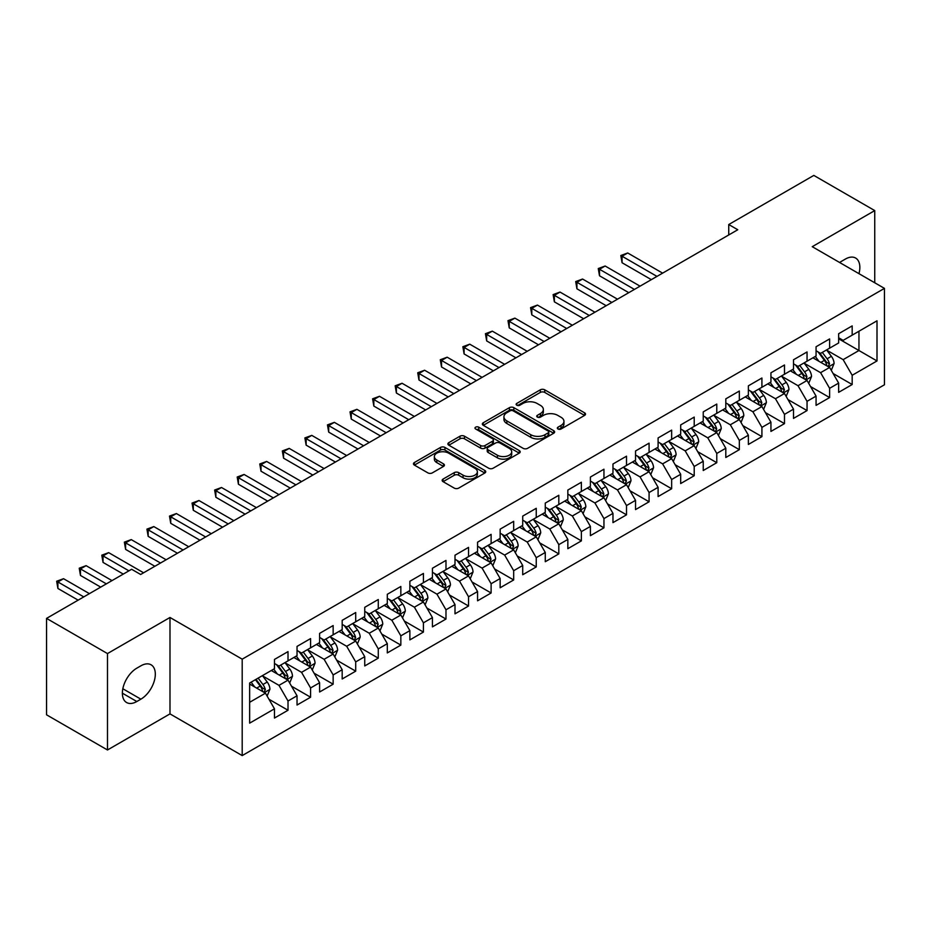 <?xml version="1.0" encoding="UTF-8"?>
<svg xmlns="http://www.w3.org/2000/svg" width="931" height="931" viewBox="0 0 931 931"><rect width="100%" height="100%" fill="white"/><g stroke="black" fill="none" stroke-linecap="round" stroke-linejoin="round"><path stroke-width="1.4" d="M557.972 428.993A2.188 1.268 0 0 0 561.079 428.993L584.61 415.401A3.13 1.804 0 0 0 585.529 414.12A3.13 1.804 0 0 0 584.61 412.84L544.74 389.821A3.13 1.804 0 0 0 540.306 389.821L516.775 403.414A2.188 1.268 0 0 0 516.135 404.31A2.188 1.268 0 0 0 516.775 405.206A2.188 1.268 0 0 0 519.87 405.206L522.919 403.449A10.02 5.784 0 0 1 537.094 403.449L540.422 405.369A10.02 5.784 0 0 1 543.355 409.454A10.02 5.784 0 0 1 540.422 413.55L537.373 415.307A2.188 1.268 0 0 0 536.733 416.204A2.188 1.268 0 0 0 537.373 417.1A2.188 1.268 0 0 0 540.48 417.1L543.518 415.342A10.02 5.784 0 0 1 557.692 415.342L561.021 417.263A10.02 5.784 0 0 1 563.953 421.347A10.02 5.784 0 0 1 561.021 425.444L557.972 427.201A2.188 1.268 0 0 0 557.332 428.097A2.188 1.268 0 0 0 557.972 428.993L557.972 427.201M443.063 479.093A3.13 1.804 0 0 0 442.155 480.373A3.13 1.804 0 0 0 443.063 481.653L454.258 488.112A3.13 1.804 0 0 0 458.68 488.112L484.818 473.018A3.13 1.804 0 0 0 485.738 471.738A3.13 1.804 0 0 0 484.818 470.458L444.948 447.439A3.13 1.804 0 0 0 440.514 447.439L414.376 462.532A3.13 1.804 0 0 0 413.469 463.813A3.13 1.804 0 0 0 414.376 465.093L427.899 472.89A3.13 1.804 0 0 0 432.321 472.89L443.505 466.431A3.13 1.804 0 0 0 444.424 465.151A3.13 1.804 0 0 0 443.505 463.871L436.814 460.007A8.379 4.841 0 0 1 434.358 456.586A8.379 4.841 0 0 1 439.525 452.117A8.379 4.841 0 0 1 448.661 453.164L474.903 468.316A8.379 4.841 0 0 1 477.359 471.738A8.379 4.841 0 0 1 472.192 476.207A8.379 4.841 0 0 1 463.056 475.159L458.68 472.634A3.13 1.804 0 0 0 454.258 472.634L443.063 479.093L443.063 481.653M107.484 653.574L107.484 749.979L169.989 713.891L169.989 617.474L107.484 653.574L46.55 618.393L131.632 569.272L140.651 574.485L737.771 229.748L728.74 224.534L728.74 234.961M169.989 617.474L242.2 659.171L884.45 288.377L884.45 384.782L242.2 755.588L242.2 659.171M874.744 282.768L874.744 210.592L812.239 246.68L884.45 288.377M874.744 210.592L813.822 175.412L728.74 224.534M523.141 448.335A3.13 1.804 0 0 0 527.574 448.335L553.712 433.241A3.13 1.804 0 0 0 554.632 431.961A3.13 1.804 0 0 0 553.712 430.681L513.842 407.662A3.13 1.804 0 0 0 509.408 407.662L483.27 422.755A3.13 1.804 0 0 0 482.351 424.036A3.13 1.804 0 0 0 483.27 425.316L523.141 448.335M476.509 429.47A2.188 1.268 0 0 1 478.732 429.773L478.732 427.166L519.265 450.569A3.13 1.804 0 0 1 520.185 451.849A3.13 1.804 0 0 1 519.265 453.129L493.127 468.223A3.13 1.804 0 0 1 488.694 468.223L448.823 445.204L448.823 442.644A3.13 1.804 0 0 0 447.904 443.924A3.13 1.804 0 0 0 448.823 445.204M448.823 442.644L460.007 436.185A3.13 1.804 0 0 1 464.441 436.185L480.617 445.518A3.13 1.804 0 0 0 485.039 445.518L492.464 441.236A3.13 1.804 0 0 0 493.383 439.956A3.13 1.804 0 0 0 492.464 438.676L475.625 428.958A2.188 1.268 0 0 1 474.985 428.062A2.188 1.268 0 0 1 476.335 426.898A2.188 1.268 0 0 1 478.732 427.166M838.645 338.791L858.952 350.522L858.952 331.238L877.002 320.811L852.179 335.148L852.179 325.897L838.645 333.717L838.645 342.969L829.614 348.171L829.614 338.931L816.068 346.739L816.068 355.991L807.049 361.205L807.049 351.953L793.503 359.773L793.503 369.025L784.484 374.239L784.484 364.987L770.938 372.796L770.938 382.047L761.919 387.261L761.919 378.009L748.373 385.83L748.373 395.081L739.342 400.295L739.342 391.043L725.808 398.852L725.808 408.104L716.777 413.317L716.777 404.066L703.242 411.886L703.242 421.138L694.212 426.351L694.212 417.1L680.677 424.92L680.677 434.16L671.647 439.374L671.647 430.122L658.101 437.942L658.101 447.194L649.082 452.408L649.082 443.156L635.536 450.976L635.536 460.228L626.516 465.43L626.516 456.178L612.97 463.999L612.97 473.251L603.951 478.464L603.951 469.212L590.405 477.033L590.405 486.285L581.375 491.487L581.375 482.246L567.84 490.055L567.84 499.307L558.809 504.521L558.809 495.269L545.275 503.089L545.275 512.341L536.244 517.555L536.244 508.303L522.71 516.111L522.71 525.363L513.679 530.577L513.679 521.325L500.145 529.145L500.145 538.397L491.114 543.611L491.114 534.359L477.568 542.179L477.568 551.42L468.549 556.633L468.549 547.381L455.003 555.202L455.003 564.454L445.984 569.667L445.984 560.415L432.438 568.236L432.438 577.476L423.419 582.69L423.419 573.438L409.873 581.258L409.873 590.51L400.842 595.724L400.842 586.472L387.308 594.292L387.308 603.544L378.277 608.746L378.277 599.506L364.743 607.315L364.743 616.566L355.712 621.78L355.712 612.528L342.177 620.349L342.177 629.6L333.147 634.814L333.147 625.562L319.612 633.371L319.612 642.623L310.582 647.836L310.582 638.585L297.036 646.405L297.036 655.657L288.016 660.87L288.016 651.619L274.47 659.427L274.47 668.679L249.648 683.017L249.648 723.143L274.47 708.817L265.451 693.176L249.648 684.052M877.002 320.811L877.002 360.949L852.179 375.274L843.149 359.645L826.786 350.196M833.105 373.517L852.179 384.526L852.179 375.274M852.179 384.526L838.645 392.347L838.645 383.095L829.614 388.308L820.583 372.668L804.221 363.23M810.54 386.551L829.614 397.56L829.614 388.308M829.614 397.56L816.068 405.369L816.068 396.117L807.049 401.331L798.018 385.702L781.656 376.252M787.975 399.574L807.049 410.583L807.049 401.331M807.049 410.583L793.503 418.403L793.503 409.151L784.484 414.365L775.453 398.724L759.091 389.286M765.41 412.608L784.484 423.617L784.484 414.365M784.484 423.617L770.938 431.425L770.938 422.185L761.919 427.387L752.888 411.758L736.526 402.308M742.845 425.63L761.919 436.639L761.919 427.387M761.919 436.639L748.373 444.459L748.373 435.208L739.342 440.421L730.323 424.78L713.961 415.342M720.28 438.664L739.342 449.673L739.342 440.421M739.342 449.673L725.808 457.493L725.808 448.242L716.777 453.444L707.758 437.814L691.396 428.365M697.715 451.686L716.777 462.695L716.777 453.444M716.777 462.695L703.242 470.516L703.242 461.264L694.212 466.478L685.181 450.848L668.83 441.399M675.15 464.72L694.212 475.729L694.212 466.478M694.212 475.729L680.677 483.55L680.677 474.298L671.647 479.512L662.616 463.871L646.254 454.421M652.573 477.743L671.647 488.752L671.647 479.512M671.647 488.752L658.101 496.572L658.101 487.32L649.082 492.534L640.051 476.905L623.689 467.455M630.008 490.777L649.082 501.786L649.082 492.534M649.082 501.786L635.536 509.606L635.536 500.354L626.516 505.568L617.486 489.927L601.123 480.477M607.443 503.811L626.516 514.82L626.516 505.568M626.516 514.82L612.97 522.628L612.97 513.377L603.951 518.59L594.921 502.961L578.558 493.511M584.877 516.833L603.951 527.842L603.951 518.59M603.951 527.842L590.405 535.662L590.405 526.411L581.375 531.624L572.356 515.983L555.993 506.545M562.312 529.867L581.375 540.876L581.375 531.624M581.375 540.876L567.84 548.685L567.84 539.433L558.809 544.647L549.79 529.017L533.428 519.568M539.747 542.889L558.809 553.898L558.809 544.647M558.809 553.898L545.275 561.719L545.275 552.467L536.244 557.681L527.225 542.04L510.863 532.602M517.182 555.923L536.244 566.932L536.244 557.681M536.244 566.932L522.71 574.741L522.71 565.501L513.679 570.703L504.649 555.074L488.286 545.624M494.605 568.946L513.679 579.955L513.679 570.703M513.679 579.955L500.145 587.775L500.145 578.523L491.114 583.737L482.083 568.096L465.721 558.658M472.04 581.98L491.114 592.989L491.114 583.737M491.114 592.989L477.568 600.809L477.568 591.557L468.549 596.759L459.518 581.13L443.156 571.681M449.475 595.002L468.549 606.011L468.549 596.759M468.549 606.011L455.003 613.832L455.003 604.58L445.984 609.793L436.953 594.164L420.591 584.715M426.91 608.036L445.984 619.045L445.984 609.793M445.984 619.045L432.438 626.866L432.438 617.614L423.419 622.827L414.388 607.187L398.026 597.737M404.345 621.058L423.419 632.068L423.419 622.827M423.419 632.068L409.873 639.888L409.873 630.636L400.842 635.85L391.823 620.221L375.461 610.771M381.78 634.092L400.842 645.102L400.842 635.85M400.842 645.102L387.308 652.922L387.308 643.67L378.277 648.884L369.258 633.243L352.896 623.805M359.215 647.126L378.277 658.136L378.277 648.884M378.277 658.136L364.743 665.944L364.743 656.692L355.712 661.906L346.681 646.277L330.33 636.827M336.65 660.149L355.712 671.158L355.712 661.906M355.712 671.158L342.177 678.978L342.177 669.726L333.147 674.94L324.116 659.299L307.754 649.861M314.073 673.183L333.147 684.192L333.147 674.94M333.147 684.192L319.612 692.001L319.612 682.749L310.582 687.962L301.551 672.333L285.189 662.884M291.508 686.205L310.582 697.214L310.582 687.962M310.582 697.214L297.036 705.035L297.036 695.783L288.016 700.996L278.986 685.356L262.623 675.918M268.943 699.239L288.016 710.248L288.016 700.996M288.016 710.248L274.47 718.057L274.47 708.817M274.47 663.477L278.986 666.072L288.016 660.87M249.648 702.3L265.451 693.176M297.036 650.443L301.551 653.05L310.582 647.836M278.986 685.356L288.016 680.154L271.317 670.506M297.036 695.783L288.016 680.154M319.612 637.409L324.116 640.016L333.147 634.814M301.551 672.333L310.582 667.12L293.882 657.484M319.612 682.749L310.582 667.12M342.177 624.387L346.681 626.994L355.712 621.78M324.116 659.299L333.147 654.086L316.447 644.45M342.177 669.726L333.147 654.086M364.743 611.353L369.258 613.96L378.277 608.746M346.681 646.277L355.712 641.063L339.012 631.416M364.743 656.692L355.712 641.063M387.308 598.33L391.823 600.937L400.842 595.724M369.258 633.243L378.277 628.029L361.577 618.393M387.308 643.67L378.277 628.029M409.873 585.296L414.388 587.903L423.419 582.69M391.823 620.221L400.842 615.007L384.142 605.359M409.873 630.636L400.842 615.007M432.438 572.274L436.953 574.881L445.984 569.667M414.388 607.187L423.419 601.973L406.719 592.337M432.438 617.614L423.419 601.973M455.003 559.24L459.518 561.847L468.549 556.633M436.953 594.164L445.984 588.951L429.284 579.303M455.003 604.58L445.984 588.951M477.568 546.218L482.083 548.813L491.114 543.611M459.518 581.13L468.549 575.917L451.849 566.281M477.568 591.557L468.549 575.917M500.145 533.184L504.649 535.79L513.679 530.577M482.083 568.096L491.114 562.894L474.414 553.247M500.145 578.523L491.114 562.894M522.71 520.15L527.225 522.756L536.244 517.555M504.649 555.074L513.679 549.86L496.979 540.224M522.71 565.501L513.679 549.86M545.275 507.127L549.79 509.734L558.809 504.521M527.225 542.04L536.244 536.838L519.545 527.19M545.275 552.467L536.244 536.838M567.84 494.093L572.356 496.7L581.375 491.487M549.79 529.017L558.809 523.804L542.11 514.168M567.84 539.433L558.809 523.804M590.405 481.071L594.921 483.678L603.951 478.464M572.356 515.983L581.375 510.77L564.675 501.134M590.405 526.411L581.375 510.77M612.97 468.037L617.486 470.644L626.516 465.43M594.921 502.961L603.951 497.748L587.252 488.1M612.97 513.377L603.951 497.748M635.536 455.015L640.051 457.621L649.082 452.408M617.486 489.927L626.516 484.714L609.817 475.078M635.536 500.354L626.516 484.714M658.101 441.981L662.616 444.587L671.647 439.374M640.051 476.905L649.082 471.691L632.382 462.044M658.101 487.32L649.082 471.691M680.677 428.958L685.181 431.565L694.212 426.351M662.616 463.871L671.647 458.657L654.947 449.021M680.677 474.298L671.647 458.657M703.242 415.924L707.758 418.531L716.777 413.317M685.181 450.848L694.212 445.635L677.512 435.987M703.242 461.264L694.212 445.635M725.808 402.902L730.323 405.497L739.342 400.295M707.758 437.814L716.777 432.601L700.077 422.965M725.808 448.242L716.777 432.601M748.373 389.868L752.888 392.475L761.919 387.261M730.323 424.78L739.342 419.578L722.642 409.931M748.373 435.208L739.342 419.578M770.938 376.834L775.453 379.441L784.484 374.239M752.888 411.758L761.919 406.544L745.219 396.909M770.938 422.185L761.919 406.544M793.503 363.812L798.018 366.418L807.049 361.205M775.453 398.724L784.484 393.522L767.784 383.875M793.503 409.151L784.484 393.522M816.068 350.778L820.583 353.384L829.614 348.171M798.018 385.702L807.049 380.488L790.349 370.841M816.068 396.117L807.049 380.488M838.645 337.755L843.149 340.362L852.179 335.148M820.583 372.668L829.614 367.454L812.914 357.818M838.645 383.095L829.614 367.454M46.55 618.393L46.55 714.81L107.484 749.979M169.989 713.891L242.2 755.588M843.149 359.645L858.952 350.522L877.002 360.949M858.964 273.656A20.424 11.789 120 0 0 855.624 258.05A20.424 11.789 120 0 0 845.406 259.062L841.345 261.402A20.424 11.789 120 0 0 839.646 262.507M136.822 668.167A20.424 11.789 120 0 0 123.474 686.159A20.424 11.789 120 0 0 126.604 702.533A20.424 11.789 120 0 0 136.822 701.52L140.884 699.169A20.424 11.789 120 0 0 154.22 681.166A20.424 11.789 120 0 0 151.09 664.804A20.424 11.789 120 0 0 140.884 665.816L136.822 668.167M558.844 429.296L561.021 428.051A10.02 5.784 0 0 0 563.953 423.954L563.953 421.347M543.355 409.454L543.355 412.061A10.02 5.784 0 0 1 540.422 416.157L538.246 417.402M584.563 415.424L544.74 392.428A3.13 1.804 0 0 0 540.306 392.428L517.648 405.509M553.666 433.264L513.842 410.268A3.13 1.804 0 0 0 509.408 410.268L483.317 425.339M548.173 432.857A2.188 1.268 0 0 0 548.813 431.961A2.188 1.268 0 0 0 548.173 431.065L513.179 410.862A2.188 1.268 0 0 0 510.072 410.862L506.86 412.712A10.02 5.784 0 0 0 503.927 416.809A10.02 5.784 0 0 0 506.86 420.905L530.786 434.719A10.02 5.784 0 0 0 544.961 434.719L548.173 432.857L548.173 435.464A2.188 1.268 0 0 0 548.813 434.568L548.813 431.961M503.927 416.809L503.927 419.416A10.02 5.784 0 0 0 506.86 423.512L506.86 420.905M548.173 435.464L544.961 437.326A10.02 5.784 0 0 1 530.786 437.326L506.86 423.512M448.87 445.227L460.007 438.792L460.007 436.185M493.383 439.956L493.383 442.562A3.13 1.804 0 0 1 492.464 443.843L485.039 448.125A3.13 1.804 0 0 1 480.617 448.125L464.441 438.792A3.13 1.804 0 0 0 460.007 438.792M478.732 429.773L519.219 453.153M497.387 455.212A8.379 4.841 0 0 0 506.522 456.26A8.379 4.841 0 0 0 511.701 451.791A8.379 4.841 0 0 0 509.245 448.37L499.994 443.028A3.13 1.804 0 0 0 495.56 443.028L488.147 447.311A3.13 1.804 0 0 0 487.227 448.591A3.13 1.804 0 0 0 488.147 449.871L497.387 455.212L497.387 457.819A8.379 4.841 0 0 0 506.522 458.867A8.379 4.841 0 0 0 511.701 454.398L511.701 451.791M487.227 448.591L487.227 451.198A3.13 1.804 0 0 0 488.147 452.478L488.147 449.871M497.387 457.819L488.147 452.478M477.359 471.738L477.359 474.345A8.379 4.841 0 0 1 472.192 478.813A8.379 4.841 0 0 1 463.056 477.766L458.68 475.241A3.13 1.804 0 0 0 454.258 475.241L443.109 481.676M434.358 456.586L434.358 459.192A8.379 4.841 0 0 0 436.814 462.614L436.814 460.007M443.47 466.454L436.814 462.614M484.783 473.041L444.948 450.045A3.13 1.804 0 0 0 440.514 450.045L414.423 465.116M831.278 370.352L834.083 363.521A8.46 4.888 -120 0 0 831.383 356.317L826.588 349.928M818.943 361.298L815.3 356.433M662.616 273.132L627.703 252.976L622.071 256.234L622.071 262.751L651.339 279.649M828.02 366.535L829.509 363.881A8.46 4.888 -120 0 0 827.089 358.796L822.294 352.395M819.559 352.802L825.483 360.704A4.306 2.49 60 0 1 826.263 362.008L829.509 363.881M818.081 351.941L824.389 360.367A8.46 4.888 60 0 1 826.809 365.452L826.972 365.941M622.071 262.751L620.826 255.513L656.972 276.391M620.826 255.513L627.703 252.976M808.713 383.386L811.518 376.555A8.46 4.888 -120 0 0 808.818 369.351L804.023 362.95M796.377 374.332L792.735 369.467M640.051 286.154L605.138 266.01L599.506 269.257L599.506 275.774L628.774 292.671M805.455 379.569L806.944 376.915A8.46 4.888 -120 0 0 804.524 371.83L799.729 365.429M796.994 365.825L802.918 373.727A4.306 2.49 60 0 1 803.697 375.042L806.944 376.915M795.505 364.964L801.824 373.389A8.46 4.888 60 0 1 804.244 378.475L804.407 378.964M599.506 275.774L598.261 268.547L634.407 289.413M598.261 268.547L605.138 266.01M786.148 396.408L788.941 389.577A8.46 4.888 -120 0 0 786.253 382.385L781.458 375.984M773.812 387.354L770.17 382.49M617.486 299.188L582.573 279.032L576.929 282.291L576.929 288.808L606.197 305.705M782.89 392.591L784.379 389.938A8.46 4.888 -120 0 0 781.959 384.852L777.164 378.452M774.429 378.859L780.353 386.761A4.306 2.49 60 0 1 781.132 388.064L784.379 389.938M772.939 377.998L779.247 386.423A8.46 4.888 60 0 1 781.668 391.509L781.842 391.998M576.929 288.808L575.695 281.569L611.842 302.447M575.695 281.569L582.573 279.032M763.583 409.442L766.376 402.611A8.46 4.888 -120 0 0 763.676 395.407L758.893 389.007M751.247 400.388L747.605 395.524M594.921 312.222L560.008 292.066L554.364 295.313L554.364 301.83L583.632 318.728M760.324 405.625L761.814 402.972A8.46 4.888 -120 0 0 759.393 397.886L754.599 391.486M751.864 391.881L757.787 399.783A4.306 2.49 60 0 1 758.567 401.098L761.814 402.972M750.374 391.02L756.682 399.446A8.46 4.888 60 0 1 759.102 404.531L759.277 405.02M554.364 301.83L553.13 294.603L589.276 315.469M553.13 294.603L560.008 292.066M741.018 422.465L743.811 415.633A8.46 4.888 -120 0 0 741.111 408.441L736.316 402.041M728.682 413.422L725.04 408.558M572.356 325.245L537.443 305.089L531.799 308.347L531.799 314.864L561.067 331.762M737.748 418.659L739.249 415.994A8.46 4.888 -120 0 0 736.828 410.908L732.034 404.508M729.299 404.915L735.222 412.817A4.306 2.49 60 0 1 736.002 414.12L739.249 415.994M727.809 404.054L734.117 412.48A8.46 4.888 60 0 1 736.537 417.565L736.712 418.054M531.799 314.864L530.565 307.626L566.711 328.503M530.565 307.626L537.443 305.089M718.453 435.499L721.246 428.667A8.46 4.888 -120 0 0 718.546 421.464L713.751 415.063M706.117 426.445L702.474 421.58M549.79 338.279L514.878 318.123L509.234 321.381L509.234 327.887L538.502 344.784M715.183 431.681L716.684 429.028A8.46 4.888 -120 0 0 714.263 423.942L709.469 417.542M706.734 417.938L712.646 425.839A4.306 2.49 60 0 1 713.437 427.154L716.684 429.028M705.244 417.076L711.552 425.502A8.46 4.888 60 0 1 713.972 430.588L714.147 431.076M509.234 327.887L507.989 320.66L544.146 341.526M507.989 320.66L514.878 318.123M695.888 448.521L698.681 441.701A8.46 4.888 -120 0 0 695.981 434.498L691.186 428.097M683.552 439.479L679.909 434.614M527.214 351.301L492.313 331.145L486.669 334.404L486.669 340.921L515.937 357.818M692.617 444.715L694.119 442.062A8.46 4.888 -120 0 0 691.698 436.965L686.903 430.576M684.169 430.972L690.08 438.873A4.306 2.49 60 0 1 690.872 440.177L694.119 442.062M682.679 430.11L688.987 438.536A8.46 4.888 60 0 1 691.407 443.622L691.582 444.11M486.669 340.921L485.423 333.694L521.581 354.56M485.423 333.694L492.313 331.145M673.311 461.555L676.115 454.724A8.46 4.888 -120 0 0 673.416 447.52L668.621 441.119M660.987 452.501L657.333 447.636M504.649 364.335L469.748 344.179L464.104 347.438L464.104 353.943L493.372 370.841M670.052 457.738L671.554 455.084A8.46 4.888 -120 0 0 669.121 449.999L664.338 443.598M661.592 443.994L667.515 451.907A4.306 2.49 60 0 1 668.295 453.211L671.554 455.084M660.114 443.144L666.421 451.558A8.46 4.888 60 0 1 668.842 456.644L669.017 457.144M464.104 353.943L462.858 346.716L499.016 367.594M462.858 346.716L469.748 344.179M650.746 474.577L653.55 467.758A8.46 4.888 -120 0 0 650.85 460.554L646.056 454.153M638.41 465.535L634.767 460.67M482.083 377.358L447.171 357.201L441.538 360.46L441.538 366.977L470.807 383.875M647.487 470.772L648.977 468.118A8.46 4.888 -120 0 0 646.556 463.033L641.762 456.632M639.027 457.028L644.95 464.93A4.306 2.49 60 0 1 645.73 466.245L648.977 468.118M637.537 456.167L643.856 464.592A8.46 4.888 60 0 1 646.277 469.678L646.44 470.167M441.538 366.977L440.293 359.75L476.439 380.616M440.293 359.75L447.171 357.201M628.181 487.611L630.985 480.78A8.46 4.888 -120 0 0 628.285 473.576L623.491 467.176M615.845 478.557L612.202 473.693M459.518 390.392L424.606 370.235L418.973 373.494L418.973 380.011L448.23 396.909M624.922 483.794L626.412 481.141A8.46 4.888 -120 0 0 623.991 476.055L619.196 469.655M616.462 470.05L622.385 477.964A4.306 2.49 60 0 1 623.165 479.267L626.412 481.141M614.972 469.201L621.291 477.615A8.46 4.888 60 0 1 623.712 482.712L623.875 483.201M418.973 380.011L417.728 372.772L453.874 393.65M417.728 372.772L424.606 370.235M605.615 500.634L608.409 493.814A8.46 4.888 -120 0 0 605.72 486.61L600.926 480.21M593.28 491.591L589.637 486.727M436.953 403.414L402.041 383.258L396.397 386.516L396.397 393.033L425.665 409.931M602.357 496.828L603.847 494.175A8.46 4.888 -120 0 0 601.426 489.089L596.631 482.689M593.897 483.084L599.82 490.986A4.306 2.49 60 0 1 600.6 492.301L603.847 494.175M592.407 482.223L598.714 490.649A8.46 4.888 60 0 1 601.135 495.734L601.31 496.223M396.397 393.033L395.163 385.806L431.309 406.672M395.163 385.806L402.041 383.258M583.05 513.668L585.843 506.836A8.46 4.888 -120 0 0 583.143 499.633L578.349 493.244M570.715 504.614L567.072 499.749M414.388 416.448L379.476 396.292L373.831 399.55L373.831 406.067L403.1 422.965M579.78 509.851L581.281 507.197A8.46 4.888 -120 0 0 578.861 502.112L574.066 495.711M571.331 496.118L577.255 504.02A4.306 2.49 60 0 1 578.035 505.324L581.281 507.197M569.842 495.257L576.149 503.683A8.46 4.888 60 0 1 578.57 508.768L578.745 509.257M373.831 406.067L372.598 398.829L408.744 419.706M372.598 398.829L379.476 396.292M560.485 526.702L563.278 519.87A8.46 4.888 -120 0 0 560.578 512.667L555.784 506.266M548.15 517.648L544.507 512.783M391.823 429.47L356.91 409.326L351.266 412.573L351.266 419.09L380.535 435.987M557.215 522.885L558.716 520.231A8.46 4.888 -120 0 0 556.296 515.146L551.501 508.745M548.766 509.141L554.69 517.042A4.306 2.49 60 0 1 555.47 518.358L558.716 520.231M547.277 508.279L553.584 516.705A8.46 4.888 60 0 1 556.005 521.791L556.179 522.279M351.266 419.09L350.021 411.863L386.179 432.729M350.021 411.863L356.91 409.326M537.92 539.724L540.713 532.893A8.46 4.888 -120 0 0 538.013 525.701L533.219 519.3M525.584 530.67L521.942 525.806M369.258 442.504L334.345 422.348L328.701 425.607L328.701 432.124L357.97 449.021M534.65 535.907L536.151 533.254A8.46 4.888 -120 0 0 533.731 528.168L528.936 521.767M526.201 522.175L532.113 530.076A4.306 2.49 60 0 1 532.904 531.38L536.151 533.254M524.712 521.313L531.019 529.739A8.46 4.888 60 0 1 533.44 534.825L533.614 535.313M328.701 432.124L327.456 424.885L363.614 445.763M327.456 424.885L334.345 422.348M515.355 552.758L518.148 545.927A8.46 4.888 -120 0 0 515.448 538.723L510.654 532.323M503.019 543.704L499.365 538.84M346.681 455.538L311.78 435.382L306.136 438.641L306.136 445.146L335.404 462.044M512.085 548.941L513.586 546.288A8.46 4.888 -120 0 0 511.166 541.202L506.371 534.801M503.636 535.197L509.548 543.099A4.306 2.49 60 0 1 510.339 544.414L513.586 546.288M502.146 534.336L508.454 542.761A8.46 4.888 60 0 1 510.875 547.847L511.049 548.336M306.136 445.146L304.891 437.919L341.049 458.785M304.891 437.919L311.78 435.382M492.778 565.78L495.583 558.949A8.46 4.888 -120 0 0 492.883 551.757L488.088 545.357M480.454 556.738L476.8 551.874M324.116 468.561L289.204 448.405L283.571 451.663L283.571 458.18L312.839 475.078M489.52 561.975L491.009 559.31A8.46 4.888 -120 0 0 488.589 554.224L483.806 547.824M481.059 548.231L486.983 556.133A4.306 2.49 60 0 1 487.763 557.436L491.009 559.31M479.581 547.37L485.889 555.795A8.46 4.888 60 0 1 488.31 560.881L488.472 561.37M283.571 458.18L282.326 450.941L318.472 471.819M282.326 450.941L289.204 448.405M470.213 578.814L473.018 571.983A8.46 4.888 -120 0 0 470.318 564.78L465.523 558.379M457.877 569.76L454.235 564.896M301.551 481.595L266.638 461.439L261.006 464.697L261.006 471.202L290.274 488.1M466.955 574.997L468.444 572.344A8.46 4.888 -120 0 0 466.024 567.258L461.229 560.858M458.494 561.253L464.418 569.155A4.306 2.49 60 0 1 465.197 570.47L468.444 572.344M457.005 560.404L463.324 568.818A8.46 4.888 60 0 1 465.744 573.903L465.907 574.392M261.006 471.202L259.761 463.975L295.907 484.853M259.761 463.975L266.638 461.439M447.648 591.837L450.453 585.017A8.46 4.888 -120 0 0 447.753 577.814L442.958 571.413M435.312 582.794L431.67 577.93M278.986 494.617L244.073 474.461L238.429 477.719L238.429 484.236L267.697 501.134M444.39 588.031L445.879 585.378A8.46 4.888 -120 0 0 443.459 580.281L438.664 573.892M435.929 574.287L441.853 582.189A4.306 2.49 60 0 1 442.632 583.493L445.879 585.378M434.44 573.426L440.747 581.852A8.46 4.888 60 0 1 443.168 586.937L443.342 587.426M238.429 484.236L237.196 477.009L273.342 497.876M237.196 477.009L244.073 474.461M425.083 604.871L427.876 598.039A8.46 4.888 -120 0 0 425.176 590.836L420.393 584.435M412.747 595.817L409.105 590.952M256.421 507.651L221.508 487.495L215.864 490.753L215.864 497.259L245.132 514.168M421.824 601.054L423.314 598.4A8.46 4.888 -120 0 0 420.893 593.315L416.099 586.914M413.364 587.31L419.287 595.223A4.306 2.49 60 0 1 420.067 596.527L423.314 598.4M411.874 586.46L418.182 594.874A8.46 4.888 60 0 1 420.603 599.96L420.777 600.46M215.864 497.259L214.63 490.032L250.776 510.91M214.63 490.032L221.508 487.495M402.518 617.893L405.311 611.073A8.46 4.888 -120 0 0 402.611 603.87L397.816 597.469M390.182 608.851L386.54 603.986M233.856 520.673L198.943 500.517L193.299 503.776L193.299 510.293L222.567 527.19M399.248 614.088L400.749 611.434A8.46 4.888 -120 0 0 398.328 606.349L393.534 599.948M390.799 600.344L396.722 608.246A4.306 2.49 60 0 1 397.502 609.561L400.749 611.434M389.309 599.483L395.617 607.908A8.46 4.888 60 0 1 398.037 612.994L398.212 613.482M193.299 510.293L192.065 503.066L228.211 523.932M192.065 503.066L198.943 500.517M379.953 630.927L382.746 624.096A8.46 4.888 -120 0 0 380.046 616.892L375.251 610.503M367.617 621.873L363.974 617.009M211.29 533.707L176.378 513.551L170.734 516.81L170.734 523.327L200.002 540.224M376.683 627.11L378.184 624.457A8.46 4.888 -120 0 0 375.763 619.371L370.969 612.97M368.234 613.366L374.146 621.28A4.306 2.49 60 0 1 374.937 622.583L378.184 624.457M366.744 612.517L373.052 620.93A8.46 4.888 60 0 1 375.472 626.028L375.647 626.516M170.734 523.327L169.489 516.088L205.646 536.966M169.489 516.088L176.378 513.551M357.388 643.949L360.181 637.13A8.46 4.888 -120 0 0 357.481 629.926L352.686 623.526M345.052 634.907L341.409 630.043M188.714 546.73L153.813 526.574L148.169 529.832L148.169 536.349L177.437 553.247M354.117 640.144L355.619 637.491A8.46 4.888 -120 0 0 353.198 632.405L348.403 626.004M345.669 626.4L351.581 634.302A4.306 2.49 60 0 1 352.372 635.617L355.619 637.491M344.179 625.539L350.487 633.964A8.46 4.888 60 0 1 352.907 639.05L353.082 639.539M148.169 536.349L146.923 529.122L183.081 549.988M146.923 529.122L153.813 526.574M334.811 656.983L337.616 650.152A8.46 4.888 -120 0 0 334.916 642.96L330.121 636.56M322.487 647.929L318.833 643.065M166.149 559.764L131.248 539.608L125.604 542.866L125.604 549.383L154.872 566.281M331.552 653.166L333.054 650.513A8.46 4.888 -120 0 0 330.633 645.427L325.838 639.027M323.092 639.434L329.015 647.336A4.306 2.49 60 0 1 329.795 648.639L333.054 650.513M321.614 638.573L327.921 646.998A8.46 4.888 60 0 1 330.342 652.084L330.517 652.573M125.604 549.383L124.358 542.145L160.516 563.022M124.358 542.145L131.248 539.608M312.246 670.017L315.05 663.186A8.46 4.888 -120 0 0 312.351 655.983L307.556 649.582M299.91 660.963L296.267 656.099M143.583 572.786L108.671 552.642L103.038 555.888L103.038 562.405L123.276 574.09M308.987 666.2L310.477 663.547A8.46 4.888 -120 0 0 308.056 658.461L303.262 652.061M300.527 652.456L306.45 660.358A4.306 2.49 60 0 1 307.23 661.673L310.477 663.547M299.037 651.595L305.356 660.021A8.46 4.888 60 0 1 307.777 665.106L307.94 665.595M103.038 562.405L101.793 555.179L128.92 570.843M101.793 555.179L108.671 552.642M289.681 683.04L292.485 676.209A8.46 4.888 -120 0 0 289.785 669.017L284.991 662.616M277.345 673.986L273.702 669.121M111.988 580.607L86.106 565.664L80.473 568.922L80.473 575.439L100.711 587.124M286.422 679.223L287.912 676.569A8.46 4.888 -120 0 0 285.491 671.484L280.697 665.083M277.962 665.49L283.885 673.392A4.306 2.49 60 0 1 284.665 674.696L287.912 676.569M276.472 664.629L282.791 673.055A8.46 4.888 60 0 1 285.212 678.14L285.375 678.629M80.473 575.439L79.228 568.201L106.355 583.865M79.228 568.201L86.106 565.664M267.116 696.074L269.909 689.243A8.46 4.888 -120 0 0 267.22 682.039L262.426 675.638M254.78 687.02L251.137 682.155M89.423 593.641L63.541 578.698L57.897 581.956L57.897 588.462L78.146 600.158M263.857 692.257L265.347 689.603A8.46 4.888 -120 0 0 262.926 684.518L258.131 678.117M256.013 679.339L261.32 686.415A4.306 2.49 60 0 1 262.1 687.73L265.347 689.603M255.42 679.677L260.214 686.077A8.46 4.888 60 0 1 262.635 691.163L262.81 691.652M57.897 588.462L56.663 581.235L83.778 596.899M56.663 581.235L63.541 578.698M561.021 428.051L561.021 425.444M537.373 417.1L537.373 415.307M540.422 416.157L540.422 413.55M516.775 405.206L516.775 403.414M540.306 392.428L540.306 389.821M544.74 392.428L544.74 389.821M584.61 415.401L584.61 412.84M483.27 425.316L483.27 422.755M509.408 410.268L509.408 407.662M513.842 410.268L513.842 407.662M553.712 433.241L553.712 430.681M530.786 437.326L530.786 434.719M544.961 437.326L544.961 434.719M464.441 438.792L464.441 436.185M480.617 448.125L480.617 445.518M485.039 448.125L485.039 445.518M492.464 443.843L492.464 441.236M519.265 453.129L519.265 450.569M454.258 475.241L454.258 472.634M458.68 475.241L458.68 472.634M463.056 477.766L463.056 475.159M443.505 466.431L443.505 463.871M414.376 465.093L414.376 462.532M440.514 450.045L440.514 447.439M444.948 450.045L444.948 447.439M484.818 473.018L484.818 470.458M122.368 693.176L136.822 701.52M122.834 688.754L140.884 699.169M828.555 366.849L834.025 363.684M827.089 358.796L831.383 356.317M820.851 362.403L824.389 360.367M805.99 379.871L811.46 376.718M804.524 371.83L808.818 369.351M798.286 375.426L801.824 373.389M783.425 392.905L788.894 389.74M781.959 384.852L786.253 382.385M775.721 388.46L779.247 386.423M760.848 405.928L766.329 402.774M759.393 397.886L763.676 395.407M753.156 401.482L756.682 399.446M738.283 418.962L743.753 415.808M736.828 410.908L741.111 408.441M730.591 414.516L734.117 412.48M715.718 431.996L721.188 428.83M714.263 423.942L718.546 421.464M708.014 427.55L711.552 425.502M693.153 445.018L698.622 441.864M691.698 436.965L695.981 434.498M685.449 440.572L688.987 438.536M670.588 458.052L676.057 454.887M669.121 449.999L673.416 447.52M662.884 453.606L666.421 451.558M648.023 471.074L653.492 467.921M646.556 463.033L650.85 460.554M640.319 466.629L643.856 464.592M625.457 484.108L630.927 480.943M623.991 476.055L628.285 473.576M617.753 479.663L621.291 477.615M602.881 497.131L608.362 493.977M601.426 489.089L605.72 486.61M595.188 492.685L598.714 490.649M580.316 510.165L585.797 506.999M578.861 502.112L583.143 499.633M572.623 505.719L576.149 503.683M557.75 523.187L563.22 520.033M556.296 515.146L560.578 512.667M550.058 518.742L553.584 516.705M535.185 536.221L540.655 533.056M533.731 528.168L538.013 525.701M527.481 531.776L531.019 529.739M512.62 549.243L518.09 546.09M511.166 541.202L515.448 538.723M504.916 544.798L508.454 542.761M490.055 562.277L495.525 559.124M488.589 554.224L492.883 551.757M482.351 557.832L485.889 555.795M467.49 575.311L472.96 572.146M466.024 567.258L470.318 564.78M459.786 570.866L463.324 568.818M444.925 588.334L450.395 585.18M443.459 580.281L447.753 577.814M437.221 583.888L440.747 581.852M422.348 601.368L427.829 598.202M420.893 593.315L425.176 590.836M414.656 596.922L418.182 594.874M399.783 614.39L405.253 611.236M398.328 606.349L402.611 603.87M392.091 609.945L395.617 607.908M377.218 627.424L382.688 624.259M375.763 619.371L380.046 616.892M369.514 622.979L373.052 620.93M354.653 640.447L360.122 637.293M353.198 632.405L357.481 629.926M346.949 636.001L350.487 633.964M332.088 653.481L337.557 650.315M330.633 645.427L334.916 642.96M324.384 649.035L327.921 646.998M309.523 666.503L314.992 663.349M308.056 658.461L312.351 655.983M301.819 662.057L305.356 660.021M286.957 679.537L292.427 676.372M285.491 671.484L289.785 669.017M279.253 675.091L282.791 673.055M264.381 692.571L269.862 689.405M262.926 684.518L267.22 682.039M256.688 688.114L260.214 686.077"/></g></svg>
